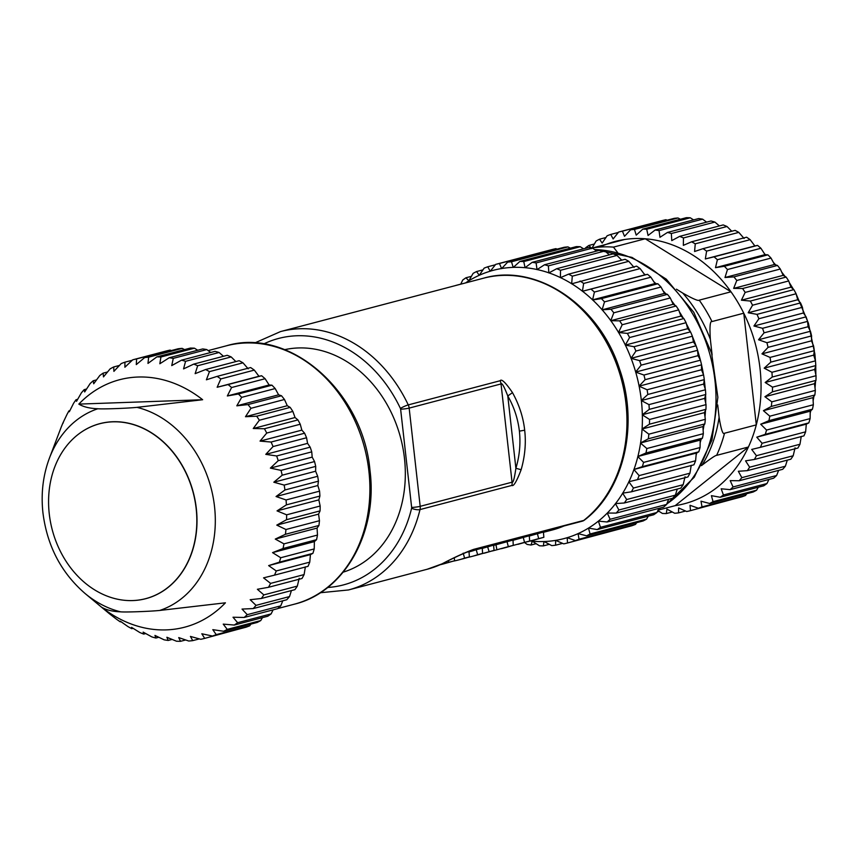 <?xml version="1.0" encoding="UTF-8"?>
<svg xmlns="http://www.w3.org/2000/svg" width="859" height="859" viewBox="0 0 859 859"><rect width="100%" height="100%" fill="white"/><g stroke="black" fill="none" stroke-linecap="round" stroke-linejoin="round"><path stroke-width="1.29" d="M667.089 220.215L665.961 219.711A143.861 115.944 -104.7 0 0 662.203 220.591L618.663 232.037A143.861 115.944 75.3 0 1 622.421 231.157L624.514 236.3L630.603 229.804A143.861 115.944 75.3 0 1 634.457 229.417L636.208 235.141L642.8 229.128A143.861 115.944 75.3 0 1 646.72 229.235L648.062 235.473L655.138 230.008A143.861 115.944 75.3 0 1 659.057 230.609L659.959 237.309L667.464 232.435A143.861 115.944 75.3 0 1 671.351 233.519L671.759 240.617L679.652 236.375A143.861 115.944 75.3 0 1 683.463 237.943L683.334 245.363L691.559 241.808A143.861 115.944 75.3 0 1 695.264 243.827L694.577 251.504L703.059 248.659A143.861 115.944 75.3 0 1 706.613 251.118L705.336 258.956L714.033 256.841A143.861 115.944 75.3 0 1 717.394 259.719L715.504 267.664L724.352 266.29A143.861 115.944 75.3 0 1 727.476 269.533L724.985 277.511L733.908 276.888A143.861 115.944 75.3 0 1 736.775 280.474L733.65 288.388L742.595 288.517A143.861 115.944 75.3 0 1 745.161 292.414L741.414 300.188L750.326 301.058A143.861 115.944 75.3 0 1 752.559 305.213L748.2 312.773L756.994 314.362A143.861 115.944 75.3 0 1 758.884 318.732L753.934 326.012L762.545 328.299A143.861 115.944 75.3 0 1 764.07 332.83L758.529 339.756L766.915 342.698A143.861 115.944 75.3 0 1 768.053 347.358L761.965 353.854L770.051 357.419A143.861 115.944 75.3 0 1 770.791 362.133L764.188 368.146L771.93 372.291A143.861 115.944 75.3 0 1 772.252 377.026L765.176 382.491L772.509 387.151A143.861 115.944 75.3 0 1 772.424 391.844L764.918 396.718L771.811 401.84A143.861 115.944 75.3 0 1 771.318 406.447L763.426 410.677L769.814 416.196A143.861 115.944 75.3 0 1 768.923 420.663L760.698 424.217L766.561 430.058A143.861 115.944 75.3 0 1 765.272 434.332L756.779 437.177L762.083 443.276A143.861 115.944 75.3 0 1 760.408 447.314L751.711 449.429L756.425 455.71A143.861 115.944 75.3 0 1 754.395 459.468L745.548 460.843L749.649 467.21A143.861 115.944 75.3 0 1 747.276 470.657L738.343 471.269L741.832 477.668A143.861 115.944 75.3 0 1 739.148 480.75L730.193 480.621L733.06 486.956A143.861 115.944 75.3 0 1 730.096 489.651L721.184 488.782L723.428 494.988A143.861 115.944 75.3 0 1 720.207 497.254L711.413 495.664L713.045 501.656A143.861 115.944 75.3 0 1 709.609 503.481L700.987 501.194L702.018 506.896A143.861 115.944 75.3 0 1 698.399 508.249L690.013 505.307L690.475 510.654A143.861 115.944 75.3 0 1 686.717 511.524L678.621 507.959L678.535 512.887A143.861 115.944 75.3 0 1 674.68 513.263L666.938 509.129L666.326 513.564A143.861 115.944 75.3 0 1 662.418 513.457L657.865 510.568M680.382 219.249L677.998 217.971A143.861 115.944 -104.7 0 0 674.143 218.358L630.603 229.804M693.589 219.893L690.249 217.789A143.861 115.944 -104.7 0 0 686.341 217.681L642.8 229.128M706.613 222.137L702.598 219.163A143.861 115.944 -104.7 0 0 698.678 218.562L655.138 230.008M719.38 225.928L714.892 222.073A143.861 115.944 -104.7 0 0 710.994 220.988L667.464 232.435M731.761 231.232L727.004 226.497A143.861 115.944 -104.7 0 0 723.181 224.929L679.652 236.375M744.098 238.48L738.794 232.381A143.861 115.944 -104.7 0 0 735.089 230.362L691.559 241.808M705.336 258.956L754.857 245.942L750.143 239.672A143.861 115.944 -104.7 0 0 746.6 237.202L703.059 248.659M754.857 245.942L757.574 245.395A143.861 115.944 -104.7 0 1 760.924 248.262L765.036 254.64L767.892 254.844A143.861 115.944 -104.7 0 1 771.017 258.087L774.507 264.486L777.449 265.442A143.861 115.944 -104.7 0 1 780.305 269.028L783.172 275.363L786.135 277.07A143.861 115.944 -104.7 0 1 788.702 280.957L790.946 287.164L793.856 289.612A143.861 115.944 -104.7 0 1 796.1 293.757L797.732 299.748L800.534 302.916A143.861 115.944 -104.7 0 1 802.424 307.286L803.455 312.987L806.086 316.853A143.861 115.944 -104.7 0 1 807.6 321.384L808.061 326.731L810.456 331.252A143.861 115.944 -104.7 0 1 811.583 335.901L811.487 340.83L813.591 345.973A143.861 115.944 -104.7 0 1 814.321 350.687L813.709 355.132L815.459 360.844A143.861 115.944 -104.7 0 1 815.792 365.58L814.708 369.467L816.05 375.705A143.861 115.944 -104.7 0 1 815.964 380.397L814.45 383.694L815.341 390.394A143.861 115.944 -104.7 0 1 814.847 395L812.947 397.653L813.355 404.75A143.861 115.944 -104.7 0 1 812.453 409.206L810.23 411.193L810.101 418.612A143.861 115.944 -104.7 0 1 808.813 422.886L806.311 424.153L805.624 431.83A143.861 115.944 -104.7 0 1 803.949 435.867L760.408 447.314M801.243 436.415L799.965 444.253A143.861 115.944 -104.7 0 1 797.925 448.022L754.395 459.468M795.069 447.818L793.19 455.764A143.861 115.944 -104.7 0 1 790.817 459.211L747.276 470.657M787.295 460.134L785.373 466.222A143.861 115.944 -104.7 0 1 782.689 469.304L739.148 480.75M778.641 470.367L776.6 475.51A143.861 115.944 -104.7 0 1 773.626 478.205L730.096 489.651M768.955 479.429L766.969 483.531A143.861 115.944 -104.7 0 1 763.748 485.807L720.207 497.254M758.304 487.236L756.586 490.21A143.861 115.944 -104.7 0 1 753.139 492.024L709.609 503.481M746.75 493.71L745.558 495.45A143.861 115.944 -104.7 0 1 741.94 496.803L698.399 508.249M734.327 498.8L690.475 510.654M599.872 247.07A135.636 109.318 75.3 0 1 624.557 239.5A135.636 109.318 -104.7 0 1 645.227 238.77A135.636 109.318 75.3 0 1 730.998 291.802A135.636 109.318 -104.7 0 1 743.765 313.202A135.636 109.318 75.3 0 1 760.043 368.683A135.636 109.318 75.3 0 1 756.296 424.883A135.636 109.318 -104.7 0 1 748.404 447.013A135.636 109.318 75.3 0 1 675.163 505.661L748.404 447.013L716.631 455.367C715.719 455.152 710.865 458.405 702.071 465.138L701.449 465.632M585.387 248.348L585.698 247.703A143.861 115.944 75.3 0 1 588.92 245.438L591.733 248.605L596.092 241.035A143.861 115.944 75.3 0 1 599.528 239.21L602.159 243.076L607.109 235.796A143.861 115.944 75.3 0 1 610.738 234.443L613.133 238.963L618.663 232.037M676.462 289.193L682.765 293.091A129.473 104.347 75.3 0 1 710.35 339.316C709.545 326.645 710.092 320.729 711.993 321.556L743.765 313.202L756.296 424.883L724.524 433.237A135.636 109.318 75.3 0 1 716.631 455.367M710.35 339.316L712.111 354.96M717.716 404.943L719.101 417.334C721.098 429.683 722.913 434.987 724.524 433.237M592.259 248.036L624.557 239.5M682.765 293.091C692.966 298.868 698.453 301.23 699.226 300.156L730.998 291.802L645.227 238.77L613.455 247.124L617.664 252.6M658.069 510.16L675.163 505.661M557.072 249.142L555.934 248.648A143.861 115.944 -104.7 0 0 552.176 249.518L495.697 264.368L490.221 271.272L487.772 266.773A143.861 115.944 75.3 0 0 484.154 268.126L479.279 275.277M570.365 248.176L567.971 246.898A143.861 115.944 -104.7 0 0 564.116 247.285L507.637 262.135L501.613 268.62L499.455 263.498A143.861 115.944 75.3 0 0 495.697 264.368M583.562 248.82L580.233 246.716A143.861 115.944 -104.7 0 0 576.325 246.608L519.845 261.458L513.36 267.364A138.728 111.799 75.3 0 1 525.074 267.697L523.754 261.565A143.861 115.944 75.3 0 0 519.845 261.458M596.597 251.064L592.581 248.09A143.861 115.944 -104.7 0 0 588.651 247.489L532.172 262.339L525.074 267.697M609.353 254.865L604.876 251A143.861 115.944 -104.7 0 0 600.978 249.915L544.499 264.765L537.036 269.608L536.102 262.94A143.861 115.944 75.3 0 0 532.172 262.339M621.744 260.159L616.987 255.424A143.861 115.944 -104.7 0 0 613.165 253.867L556.686 268.717L548.837 272.926L548.396 265.861A143.861 115.944 75.3 0 0 544.499 264.765M634.082 267.407L628.777 261.319A143.861 115.944 -104.7 0 0 625.073 259.289L568.594 274.139L560.422 277.672L560.508 270.284A143.861 115.944 75.3 0 0 556.686 268.717M695.597 460.757L639.117 475.607A143.861 115.944 75.3 0 1 637.442 479.655L693.932 464.794A143.861 115.944 -104.7 0 0 695.597 460.757L696.295 453.09L698.786 451.813A143.861 115.944 -104.7 0 0 700.085 447.539L700.203 440.119L702.437 438.144A143.861 115.944 -104.7 0 0 703.338 433.677L702.93 426.59L704.831 423.927A143.861 115.944 -104.7 0 0 705.325 419.321L704.434 412.631L705.948 409.324A143.861 115.944 -104.7 0 0 706.034 404.632L704.681 398.393L705.765 394.506A143.861 115.944 -104.7 0 0 705.443 389.771L703.693 384.059L704.305 379.624A143.861 115.944 -104.7 0 0 703.575 374.9L701.47 369.757L701.567 364.839A143.861 115.944 -104.7 0 0 700.429 360.189L698.034 355.658L697.583 350.311A143.861 115.944 -104.7 0 0 696.069 345.78L693.438 341.914L692.397 336.213A143.861 115.944 -104.7 0 0 690.518 331.842L687.705 328.686L686.073 322.694A143.861 115.944 -104.7 0 0 683.839 318.539L680.919 316.091L678.674 309.895A143.861 115.944 -104.7 0 0 676.119 305.997L673.155 304.29L670.288 297.955A143.861 115.944 -104.7 0 0 667.432 294.369L664.49 293.413L661 287.024A143.861 115.944 -104.7 0 0 657.876 283.771L655.009 283.567L650.907 277.199A143.861 115.944 -104.7 0 0 647.546 274.322L644.841 274.869L640.127 268.599A143.861 115.944 -104.7 0 0 636.573 266.14L571.654 283.814L572.298 276.168A143.861 115.944 75.3 0 0 568.594 274.139M689.949 473.191L633.459 488.041A143.861 115.944 75.3 0 1 631.429 491.799L687.909 476.949A143.861 115.944 -104.7 0 0 689.949 473.191L691.216 465.342M683.173 484.691L626.683 499.541A143.861 115.944 75.3 0 1 624.31 502.987L680.79 488.137A143.861 115.944 -104.7 0 0 683.173 484.691L685.053 476.745M675.357 495.149L618.877 509.999A143.861 115.944 75.3 0 1 616.182 513.081L672.661 498.231A143.861 115.944 -104.7 0 0 675.357 495.149L677.268 489.061M666.584 504.437L610.105 519.287A143.861 115.944 75.3 0 1 607.13 521.982L663.61 507.132A143.861 115.944 -104.7 0 0 666.584 504.437L668.624 499.294M656.952 512.469L600.473 527.319A143.861 115.944 75.3 0 1 597.241 529.584L653.731 514.734A143.861 115.944 -104.7 0 0 656.952 512.469L658.939 508.356M646.559 519.137L590.079 533.987A143.861 115.944 75.3 0 1 586.643 535.812L643.123 520.962A143.861 115.944 -104.7 0 0 646.559 519.137L648.287 516.162M635.531 524.377L579.052 539.227A143.861 115.944 75.3 0 1 575.433 540.59L631.913 525.729A143.861 115.944 -104.7 0 0 635.531 524.377L636.723 522.637M579.052 539.227L578.053 533.622A138.728 111.799 75.3 0 1 567.208 537.691L567.509 542.985L624.31 527.737M562.613 543.36L555.569 545.218L555.655 540.375A138.728 111.799 75.3 0 1 544.112 541.535L543.962 541.535A138.728 111.799 75.3 0 1 532.247 541.213L539.452 545.787A143.861 115.944 75.3 0 0 543.36 545.894L549.32 544.327M544.112 541.535L551.714 545.605A143.861 115.944 75.3 0 0 555.569 545.218M543.36 545.894L543.962 541.535M536.123 543.683L531.034 545.014L532.247 541.213M531.034 545.014A143.861 115.944 75.3 0 1 527.115 544.413L524.624 542.577M456.011 285.424A143.861 115.944 75.3 0 1 456.075 285.371L460.746 284.146L462.733 280.045A143.861 115.944 75.3 0 1 465.965 277.768L471.408 276.34M468.831 280.818L465.965 277.768M482.962 269.866L476.562 271.551A143.861 115.944 75.3 0 0 473.126 273.366L468.842 280.807M490.124 271.219A138.728 111.799 75.3 0 0 479.258 275.288L476.562 271.551M495.375 264.765L487.772 266.773M555.934 248.648L499.455 263.498M507.637 262.135A143.861 115.944 75.3 0 1 511.492 261.759L567.971 246.898M501.667 268.523A138.728 111.799 75.3 0 1 513.21 267.374L513.36 267.364M513.21 267.374L511.492 261.759M580.233 246.716L523.754 261.565M592.581 248.09L536.102 262.94M604.876 251L548.396 265.861M616.987 255.424L560.508 270.284M628.777 261.319L572.298 276.168M580.093 280.99A143.861 115.944 75.3 0 1 583.648 283.449L640.127 268.599M644.841 274.869L582.423 291.276L583.648 283.449M582.531 291.265L647.546 274.322M655.009 283.567L592.581 299.855A138.728 111.799 75.3 0 0 582.542 291.265L582.423 291.276M591.067 289.182A143.861 115.944 75.3 0 1 594.428 292.049L650.907 277.199M592.581 299.855L594.428 292.049M592.592 299.984L601.386 298.621L657.876 283.771M601.386 298.621A143.861 115.944 75.3 0 1 604.521 301.874L661 287.024M664.49 293.413L602.073 309.831L604.521 301.874M602.073 309.831L610.953 309.219L667.432 294.369M610.953 309.219A143.861 115.944 75.3 0 1 613.809 312.805L670.288 297.955M673.155 304.29L610.738 320.708L613.809 312.805M610.738 320.708L619.64 320.847L676.119 305.997M619.64 320.847A143.861 115.944 75.3 0 1 622.195 324.745L678.674 309.895M680.919 316.091L618.512 332.508L622.195 324.745M618.512 332.508L627.36 333.389L683.839 318.539M627.36 333.389A143.861 115.944 75.3 0 1 629.593 337.544L686.073 322.694M687.705 328.686L625.298 345.103L629.593 337.544M625.298 345.103L634.028 346.703L690.518 331.842M634.028 346.703A143.861 115.944 75.3 0 1 635.918 351.063L692.397 336.213M693.438 341.914L631.021 358.343L635.918 351.063M631.021 358.343L639.579 360.63L696.069 345.78M639.579 360.63A143.861 115.944 75.3 0 1 641.104 365.161L697.583 350.311M698.034 355.658L635.628 372.087L641.104 365.161M635.628 372.087L643.949 375.039L700.429 360.189M643.949 375.039A143.861 115.944 75.3 0 1 645.088 379.689L701.567 364.839M701.47 369.757L639.053 386.174L645.088 379.689M639.053 386.174L647.095 389.75L703.575 374.9M647.095 389.75A143.861 115.944 75.3 0 1 647.826 394.474L704.305 379.624M703.693 384.059L641.362 400.562A138.728 111.799 75.3 0 1 642.339 414.725L649.286 409.356A143.861 115.944 75.3 0 0 648.964 404.621L705.443 389.771M639.15 386.249A138.728 111.799 75.3 0 1 641.34 400.38L641.276 400.466M641.34 400.38L647.826 394.474M648.964 404.621L641.362 400.562M705.765 394.506L649.286 409.356M704.681 398.393L642.339 414.725M642.264 414.811L649.554 419.482L706.034 404.632M649.554 419.482A143.861 115.944 75.3 0 1 649.468 424.185L705.948 409.324M704.434 412.631L642.017 429.028L649.468 424.185M642.017 429.028L648.846 434.171L705.325 419.321M648.846 434.171A143.861 115.944 75.3 0 1 648.352 438.777L704.831 423.927M702.93 426.59L640.524 442.986L648.352 438.777M700.203 440.119L637.883 456.494A138.728 111.799 75.3 0 0 640.567 443.147L646.848 448.527L703.338 433.677M646.848 448.527A143.861 115.944 75.3 0 1 645.957 452.994L702.437 438.144M637.883 456.494L645.957 452.994M637.797 456.526L643.606 462.389L700.085 447.539M643.606 462.389A143.861 115.944 75.3 0 1 642.307 466.662L698.786 451.813M696.295 453.09L633.878 469.497L642.307 466.662M639.117 475.607L633.878 469.497M633.459 488.041L628.809 481.749L637.442 479.655M626.683 499.541L622.635 493.163L631.429 491.799M618.877 509.999L615.431 503.599L624.31 502.987M600.473 527.319L598.39 521.123A138.728 111.799 75.3 0 0 607.292 513.059L616.182 513.081M610.105 519.287L607.292 513.07M598.39 521.123L607.13 521.982M588.49 528.092L597.241 529.584M590.079 533.987L588.49 528.102M578.053 533.611L586.643 535.812M567.198 537.68L575.433 540.59M567.509 542.985A143.861 115.944 75.3 0 1 563.751 543.865L555.655 540.375M642.349 414.908A138.728 111.799 75.3 0 1 642.092 428.974M642.081 429.146A138.728 111.799 75.3 0 1 640.599 442.943M637.829 456.698A138.728 111.799 75.3 0 1 633.974 469.465M633.899 469.648A138.728 111.799 75.3 0 1 628.906 481.727M628.831 481.888A138.728 111.799 75.3 0 1 622.743 493.152M622.646 493.291A138.728 111.799 75.3 0 1 615.538 503.599M615.452 503.718A138.728 111.799 75.3 0 1 607.399 512.952M598.272 521.22A138.728 111.799 75.3 0 1 588.619 528.017M588.501 528.092A138.728 111.799 75.3 0 1 578.182 533.557M567.09 537.723A138.728 111.799 75.3 0 1 555.805 540.354M532.097 541.191A138.728 111.799 75.3 0 1 530.465 541.03M465.535 282.922A138.728 111.799 75.3 0 1 468.703 280.882M468.821 280.807A138.728 111.799 75.3 0 1 479.139 275.342M490.231 271.176A138.728 111.799 75.3 0 1 501.516 268.545M525.225 267.707A138.728 111.799 75.3 0 1 536.982 269.522M537.133 269.554A138.728 111.799 75.3 0 1 548.794 272.818M548.976 272.883A138.728 111.799 75.3 0 1 560.379 277.564M560.562 277.65A138.728 111.799 75.3 0 1 571.622 283.695M571.783 283.803A138.728 111.799 75.3 0 1 582.391 291.158M592.71 299.974A138.728 111.799 75.3 0 1 602.062 309.691M602.17 309.831A138.728 111.799 75.3 0 1 610.738 320.579M610.835 320.718A138.728 111.799 75.3 0 1 618.512 332.369M618.598 332.519A138.728 111.799 75.3 0 1 625.309 344.964M625.384 345.114A138.728 111.799 75.3 0 1 631.043 358.203M631.107 358.353A138.728 111.799 75.3 0 1 635.671 371.968M635.714 372.108A138.728 111.799 75.3 0 1 639.107 386.067M442.041 563.858A6.163 3.608 -115.2 0 0 442.406 563.729C454.304 557.523 464.193 553.003 472.053 550.147L582.252 521.177A6.163 4.971 -104.7 0 0 583.744 520.425A6.163 3.447 51.9 0 0 584.485 520.06C624.139 490.167 639.107 424.733 619.532 369.059C599.292 305.085 536.51 262.747 483.477 278.209A133.585 107.665 75.3 0 1 625.964 403.558A133.585 107.665 -104.7 0 1 583.744 520.425L473.545 549.406C464.3 552.809 453.799 557.631 442.041 563.858A133.585 107.654 -104.7 0 1 427.138 569.27L348.475 589.961A133.585 107.665 75.3 0 0 419.997 509.58A6.163 2.019 -166.5 0 1 411.601 508.26A127.422 102.693 75.3 0 1 327.644 587.481M512.501 392.649L507.776 395.956L515.894 468.284C514.434 478.431 513.156 483.059 512.061 482.189L501.033 383.941C501.881 382.513 504.126 386.518 507.776 395.956C514.026 406.876 517.902 418.601 519.394 431.143C520.715 443.706 519.555 456.086 515.894 468.284L521.145 469.712C524.989 456.193 526.159 443.019 524.677 430.198C523.292 417.377 519.233 404.857 512.501 392.649C505.597 382.534 501.473 378.561 500.131 380.741L408.261 404.9A8.225 6.625 75.3 0 1 409.163 408.1A6.163 0.655 173.6 0 1 400.627 409.206A2.051 1.654 75.3 0 0 400.401 408.412A6.163 0.827 -25.3 0 1 408.261 404.9A133.585 107.665 75.3 0 0 280.539 331.574L483.477 278.209M500.131 380.741A8.225 6.625 -104.7 0 1 501.033 383.941L409.163 408.1L420.18 506.338A8.225 6.625 75.3 0 1 419.997 509.58L511.867 485.421C513.596 486.634 516.688 481.405 521.145 469.712M343.213 572.148A115.085 92.751 -104.7 0 0 404.471 458.384A115.085 92.751 -104.7 0 0 284.705 349.667M171.252 350.579L170.136 350.096A143.861 115.944 -104.7 0 0 166.238 350.998L132.726 359.814A143.861 115.944 75.3 0 1 136.624 358.901L136.28 364.592L144.666 357.569A143.861 115.944 75.3 0 1 148.661 357.172L147.973 363.421L156.864 356.882A143.861 115.944 75.3 0 1 160.923 357L159.838 363.754L169.202 357.752A143.861 115.944 75.3 0 1 173.271 358.375L171.746 365.59L181.528 360.168A143.861 115.944 75.3 0 1 185.565 361.306L183.558 368.898L193.715 364.109A143.861 115.944 75.3 0 1 197.677 365.73L195.143 373.654L205.623 369.531A143.861 115.944 75.3 0 1 209.467 371.625L206.385 379.796L217.134 376.371A143.861 115.944 75.3 0 1 220.817 378.916L217.155 387.259L228.107 384.553A143.861 115.944 75.3 0 1 231.586 387.527L227.334 395.967L238.437 393.991A143.861 115.944 75.3 0 1 241.669 397.352L236.816 405.824L247.993 404.578A143.861 115.944 75.3 0 1 250.957 408.304L245.481 416.712L256.691 416.207A143.861 115.944 75.3 0 1 259.343 420.244L253.255 428.512L264.422 428.738A143.861 115.944 75.3 0 1 266.741 433.043L260.052 441.107L271.1 442.041A143.861 115.944 75.3 0 1 273.055 446.573L265.775 454.357L276.652 455.968A143.861 115.944 75.3 0 1 278.23 460.671L270.381 468.112L281.033 470.378A143.861 115.944 75.3 0 1 282.203 475.199L273.817 482.221L284.179 485.088A143.861 115.944 75.3 0 1 284.941 489.984L276.05 496.523L286.058 499.959A143.861 115.944 75.3 0 1 286.391 504.867L277.038 510.88L286.648 514.82A143.861 115.944 75.3 0 1 286.562 519.695L276.781 525.117L285.95 529.509A143.861 115.944 75.3 0 1 285.435 534.287L275.277 539.076L283.975 543.865A143.861 115.944 75.3 0 1 283.041 548.504L272.561 552.627L280.721 557.738A143.861 115.944 75.3 0 1 279.379 562.173L268.642 565.598L276.254 570.956A143.861 115.944 75.3 0 1 274.515 575.143L263.563 577.86L270.596 583.39A143.861 115.944 75.3 0 1 268.491 587.298L257.389 589.274L263.831 594.9A143.861 115.944 75.3 0 1 261.372 598.476L250.184 599.711L256.025 605.37A143.861 115.944 75.3 0 1 253.233 608.569L242.034 609.074L247.252 614.668A143.861 115.944 75.3 0 1 244.171 617.46L233.014 617.234L237.632 622.7A143.861 115.944 75.3 0 1 234.282 625.051L223.233 624.117L227.248 629.379A143.861 115.944 75.3 0 1 223.684 631.268L212.807 629.658L216.221 634.629A143.861 115.944 75.3 0 1 212.474 636.036L201.822 633.77L204.678 638.387A143.861 115.944 75.3 0 1 200.781 639.3L190.43 636.422L192.738 640.631A143.861 115.944 75.3 0 1 188.744 641.029L178.736 637.593L180.54 641.319L185.641 639.976M184.524 349.613L182.172 348.367A143.861 115.944 -104.7 0 0 178.178 348.765L144.666 357.569M197.71 350.257L194.435 348.185A143.861 115.944 -104.7 0 0 190.376 348.078L156.864 356.882M210.723 352.491L206.783 349.57A143.861 115.944 -104.7 0 0 202.713 348.937L169.202 357.752M223.48 356.281L219.077 352.491A143.861 115.944 -104.7 0 0 215.04 351.363L181.528 360.168M235.86 361.575L231.178 356.925A143.861 115.944 -104.7 0 0 227.216 355.304L193.715 364.109M248.187 368.812L242.979 362.82A143.861 115.944 -104.7 0 0 239.135 360.716L205.623 369.531M217.155 387.259L258.956 376.274L254.318 370.111A143.861 115.944 -104.7 0 0 250.635 367.555L217.134 376.371M258.956 376.274L261.619 375.737A143.861 115.944 -104.7 0 1 265.098 378.712L269.135 384.982L271.938 385.176A143.861 115.944 -104.7 0 1 275.181 388.547L278.606 394.829L281.505 395.763A143.861 115.944 -104.7 0 1 284.469 399.489L287.282 405.716L290.192 407.391A143.861 115.944 -104.7 0 1 292.855 411.429L295.056 417.528L297.923 419.922A143.861 115.944 -104.7 0 1 300.242 424.228L301.853 430.123L304.601 433.226A143.861 115.944 -104.7 0 1 306.566 437.757L307.576 443.362L310.163 447.163A143.861 115.944 -104.7 0 1 311.742 451.866L312.182 457.117L314.544 461.562A143.861 115.944 -104.7 0 1 315.715 466.383L315.618 471.226L317.69 476.283A143.861 115.944 -104.7 0 1 318.442 481.169L317.841 485.528L319.569 491.155A143.861 115.944 -104.7 0 1 319.902 496.062L318.839 499.884L320.16 506.015A143.861 115.944 -104.7 0 1 320.074 510.88L318.582 514.122L319.462 520.704A143.861 115.944 -104.7 0 1 318.947 525.472L317.078 528.092L317.476 535.06A143.861 115.944 -104.7 0 1 316.552 539.688L314.362 541.632L314.233 548.922A143.861 115.944 -104.7 0 1 312.891 553.357L310.432 554.613L309.755 562.14A143.861 115.944 -104.7 0 1 308.027 566.339L274.515 575.143M305.364 566.865L304.107 574.585A143.861 115.944 -104.7 0 1 302.003 578.483L268.491 587.298M299.19 578.279L297.343 586.096A143.861 115.944 -104.7 0 1 294.884 589.661L261.372 598.476M291.416 590.573L289.537 596.554A143.861 115.944 -104.7 0 1 286.745 599.754L253.233 608.569M282.772 600.795L280.764 605.853A143.861 115.944 -104.7 0 1 277.682 608.644L244.171 617.46M273.087 609.858L271.133 613.884A143.861 115.944 -104.7 0 1 267.793 616.236L234.282 625.051M262.446 617.642L260.76 620.563A143.861 115.944 -104.7 0 1 257.185 622.453L223.684 631.268M250.903 624.106L249.733 625.814A143.861 115.944 -104.7 0 1 245.975 627.22L212.474 636.036M238.501 629.185L204.678 638.387M63.233 422.972L62.89 423.058A143.861 115.944 75.3 0 0 61.161 427.245L49.425 458.137A105.528 85.052 75.3 0 1 97.883 408.744C89.798 408.465 83.441 406.919 78.824 404.106A127.937 103.101 75.3 0 1 202.638 399.725L136.935 407.359A105.528 85.052 75.3 0 1 214.525 506.563A105.528 85.052 75.3 0 1 159.72 610.448L225.423 602.814A127.937 103.101 75.3 0 1 101.609 607.195C106.28 610.019 112.626 611.565 120.668 611.833A105.528 85.052 75.3 0 1 85.009 593.44L108.996 613.401A143.861 115.944 75.3 0 0 109.297 613.659L116.599 619.285A143.861 115.944 75.3 0 0 120.281 621.841L120.947 621.658M180.54 641.319A143.861 115.944 75.3 0 1 176.482 641.211L166.871 637.26L168.203 640.449A143.861 115.944 75.3 0 1 164.133 639.826L154.964 635.424L155.876 638.033A143.861 115.944 75.3 0 1 151.839 636.906L143.152 632.117L143.7 634.092A143.861 115.944 75.3 0 1 139.738 632.471L131.567 627.36L131.781 628.681A143.861 115.944 75.3 0 1 127.937 626.576L120.324 621.218L120.281 621.841M62.89 423.058L66.809 414.811A143.861 115.944 75.3 0 1 68.913 410.913L69.321 411.74L73.573 403.3A143.861 115.944 75.3 0 1 76.032 399.736L76.526 401.303L81.39 392.842A143.861 115.944 75.3 0 1 84.171 389.642L84.676 391.951L90.152 383.543A143.861 115.944 75.3 0 1 93.234 380.752L93.695 383.78L99.784 375.512A143.861 115.944 75.3 0 1 103.123 373.15L103.477 376.897L110.156 368.833A143.861 115.944 75.3 0 1 113.732 366.943L113.903 371.367L121.183 363.582A143.861 115.944 75.3 0 1 124.942 362.176L124.888 367.244L132.726 359.814M131.781 628.681L133.091 628.326M143.7 634.092L145.74 633.555M155.876 638.033L158.775 637.271M168.203 640.449L172.111 639.429M69.858 410.666L68.913 410.913M77.654 399.306L76.032 399.736M86.576 389.009L84.171 389.642M96.552 379.882L93.234 380.752M107.515 372.001L103.123 373.15M119.433 365.44L113.732 366.943M132.275 360.243L124.942 362.176M170.136 350.096L136.624 358.901M182.172 348.367L148.661 357.172M194.435 348.185L160.923 357M206.783 349.57L173.271 358.375M219.077 352.491L185.565 361.306M231.178 356.925L197.677 365.73M242.979 362.82L209.467 371.625M254.318 370.111L220.817 378.916M228.107 384.553L261.619 375.737M265.098 378.712L231.586 387.527M227.334 395.967L269.135 384.982M238.437 393.991L271.938 385.176M275.181 388.547L241.669 397.352M236.816 405.824L278.606 394.829M247.993 404.578L281.505 395.763M284.469 399.489L250.957 408.304M245.481 416.712L287.282 405.716M256.691 416.207L290.192 407.391M292.855 411.429L259.343 420.244M253.255 428.512L295.056 417.528M264.422 428.738L297.923 419.922M300.242 424.228L266.741 433.043M260.052 441.107L301.853 430.123M271.1 442.041L304.601 433.226M306.566 437.757L273.055 446.573M265.775 454.357L307.576 443.362M276.652 455.968L310.163 447.163M311.742 451.866L278.23 460.671M270.381 468.112L312.182 457.117M281.033 470.378L314.544 461.562M315.715 466.383L282.203 475.199M273.817 482.221L315.618 471.226M284.179 485.088L317.69 476.283M318.442 481.169L284.941 489.984M317.841 485.528L276.05 496.523M286.058 499.959L319.569 491.155M319.902 496.062L286.391 504.867M318.839 499.884L277.038 510.88M286.648 514.82L320.16 506.015M320.074 510.88L286.562 519.695M318.582 514.122L276.781 525.117M285.95 529.509L319.462 520.704M318.947 525.472L285.435 534.287M317.078 528.092L275.277 539.076M283.975 543.865L317.476 535.06M316.552 539.688L283.041 548.504M314.362 541.632L272.561 552.627M280.721 557.738L314.233 548.922M312.891 553.357L279.379 562.173M310.432 554.613L268.642 565.598M276.254 570.956L309.755 562.14M270.596 583.39L304.107 574.585M263.831 594.9L297.343 586.096M256.025 605.37L289.537 596.554M247.252 614.668L280.764 605.853M237.632 622.7L271.133 613.884M227.248 629.379L260.76 620.563M216.221 634.629L249.733 625.814M192.738 640.631L199.32 638.903M97.883 408.744C102.189 409.238 126.896 408.369 136.935 407.359M81.444 432.056A90.474 72.908 75.3 0 1 81.487 432.023A90.474 72.908 75.3 0 1 196.324 508.571A90.474 72.908 75.3 0 1 125.768 600.409A90.474 72.908 75.3 0 1 125.704 600.398M196.163 508.603A90.431 72.875 -104.7 0 0 81.39 432.098A90.431 72.875 -104.7 0 0 49.253 513.8A90.431 72.875 -104.7 0 0 125.639 600.398A90.431 72.875 -104.7 0 0 196.163 508.603M159.72 610.448C149.67 611.458 124.963 612.327 120.668 611.833M202.638 399.725L78.824 404.106M537.38 533.632L538.69 538.647L543.854 537.294L543.414 532.043L529.284 536.037M523.238 537.358L524.548 542.373L529.692 541.02L529.262 535.769L513.027 540.311M507.025 541.621L508.313 546.635L513.242 545.347L513.016 540.043L493.614 545.422M480.815 553.991L494.054 550.383L493.592 545.154L482.275 548.407M476.23 549.717L477.625 554.71L482.608 553.4L482.253 548.128L476.23 549.717A127.422 102.693 75.3 0 1 469.884 551.661L469.035 551.886M463.194 553.142L464.59 558.135L469.368 556.879L469.014 551.607L465.481 552.541M527.791 541.653L538.69 538.647M543.854 537.294L532.032 540.633M512.179 545.69L524.548 542.373M529.692 541.02L517.891 544.348M492.336 550.973L496.867 549.781L495.987 544.735M496.867 549.781L508.313 546.635M513.242 545.347L506.305 547.398M489.136 551.682L487.601 546.721M494.054 550.383L484.272 553.185M482.608 553.4A132.554 106.827 75.3 0 1 476.691 555.182L471.709 556.492A132.554 106.827 75.3 0 1 467.564 557.47M477.625 554.71A132.554 106.827 75.3 0 1 471.709 556.492M469.368 556.879A132.554 106.827 75.3 0 1 463.463 558.661L458.674 559.918A132.554 106.827 75.3 0 1 453.799 561.056M448.366 560.83L448.774 562.291A132.554 106.827 75.3 0 1 442.868 564.073A132.554 106.827 75.3 0 1 440.195 564.728M448.774 562.291L454.583 560.766L454.293 557.867M454.583 560.766L442.868 564.073M464.59 558.135A132.554 106.827 75.3 0 1 458.674 559.918M594.364 244.01L588.92 245.438M605.928 237.535L599.528 239.21M618.34 232.435L610.738 234.443M665.961 219.711L622.421 231.157M677.998 217.971L634.457 229.417M690.249 217.789L646.72 229.235M702.598 219.163L659.057 230.609M714.892 222.073L671.351 233.519M727.004 226.497L683.463 237.943M738.794 232.381L695.264 243.827M750.143 239.672L706.613 251.118M714.033 256.841L757.574 245.395M760.924 248.262L717.394 259.719M715.504 267.664L765.036 254.64M724.352 266.29L767.892 254.844M771.017 258.087L727.476 269.533M724.985 277.511L774.507 264.486M733.908 276.888L777.449 265.442M780.305 269.028L736.775 280.474M733.65 288.388L783.172 275.363M742.595 288.517L786.135 277.07M788.702 280.957L745.161 292.414M741.414 300.188L790.946 287.164M750.326 301.058L793.856 289.612M796.1 293.757L752.559 305.213M748.2 312.773L797.732 299.748M756.994 314.362L800.534 302.916M802.424 307.286L758.884 318.732M753.934 326.012L803.455 312.987M762.545 328.299L806.086 316.853M807.6 321.384L764.07 332.83M758.529 339.756L808.061 326.731M766.915 342.698L810.456 331.252M811.583 335.901L768.053 347.358M761.965 353.854L811.487 340.83M770.051 357.419L813.591 345.973M814.321 350.687L770.791 362.133M764.188 368.146L813.709 355.132M771.93 372.291L815.459 360.844M815.792 365.58L772.252 377.026M765.176 382.491L814.708 369.467M772.509 387.151L816.05 375.705M815.964 380.397L772.424 391.844M764.918 396.718L814.45 383.694M771.811 401.84L815.341 390.394M814.847 395L771.318 406.447M763.426 410.677L812.947 397.653M769.814 416.196L813.355 404.75M812.453 409.206L768.923 420.663M760.698 424.217L810.23 411.193M766.561 430.058L810.101 418.612M808.813 422.886L765.272 434.332M756.779 437.177L806.311 424.153M762.083 443.276L805.624 431.83M756.425 455.71L799.965 444.253M749.649 467.21L793.19 455.764M741.832 477.668L785.373 466.222M733.06 486.956L776.6 475.51M723.428 494.988L766.969 483.531M713.045 501.656L756.586 490.21M702.018 506.896L745.558 495.45M678.535 512.887L685.579 511.03M666.326 513.564L672.286 511.996M657.264 511.824L659.089 511.352M719.101 417.334A129.473 104.347 75.3 0 1 702.071 465.138M592.785 247.854A135.636 109.318 75.3 0 1 613.455 247.124M699.226 300.156A135.636 109.318 75.3 0 1 711.993 321.556M658.67 508.915A136.667 110.145 -104.7 0 0 660.313 508.002M666.777 503.965A136.667 110.145 -104.7 0 0 710.704 357.441A136.667 110.145 -104.7 0 0 601.321 250.001M600.817 249.958A136.667 110.145 -104.7 0 0 594.589 249.572M644.078 273.849A136.667 110.145 75.3 0 1 645.324 274.773M653.871 281.773A136.667 110.145 75.3 0 1 655.9 283.631M663.073 290.793A136.667 110.145 75.3 0 1 665.832 293.842M671.598 300.833A136.667 110.145 75.3 0 1 674.949 305.321M679.405 311.86A136.667 110.145 75.3 0 1 683.109 317.916M686.405 323.854A136.667 110.145 75.3 0 1 690.153 331.434M692.504 336.749A136.667 110.145 75.3 0 1 695.94 345.586M697.605 350.493A136.667 110.145 75.3 0 1 700.375 360.082M701.567 364.968A136.667 110.145 75.3 0 1 703.457 374.621M704.262 379.968A136.667 110.145 75.3 0 1 705.218 389.009M705.583 395.204A136.667 110.145 75.3 0 1 705.711 403.096M705.486 410.355A136.667 110.145 75.3 0 1 705.003 416.798M703.961 425.151A136.667 110.145 75.3 0 1 703.145 430.026M701.084 439.346A136.667 110.145 75.3 0 1 700.171 442.739M696.917 452.768A136.667 110.145 75.3 0 1 696.144 454.83M691.474 465.438A136.667 110.145 75.3 0 1 691.076 466.233M263.616 343.976A127.422 102.693 75.3 0 1 400.401 408.412M519.394 431.143L524.677 430.198M400.627 409.206L411.644 507.444A6.163 0.655 -6.4 0 0 420.18 506.338L512.061 482.189A8.225 6.625 -104.7 0 1 511.867 485.421M411.644 507.444A2.051 1.654 75.3 0 1 411.601 508.26M368.898 471.161A133.585 107.665 75.3 0 1 294.347 604.188C344.459 592.216 377.96 532.494 370.014 470.646C363.282 391.457 289.451 326.624 226.411 345.801A133.585 107.665 75.3 0 1 368.898 471.161M472.053 550.147A6.163 4.971 -104.7 0 0 473.545 549.406M564.159 525.933L552.412 529.96A127.422 102.693 -104.7 0 0 564.009 525.966M796.229 294.218L808.383 323.113L814.858 353.908L815.61 362.67M815.749 365.719L815.846 374.717M815.588 381.235L815.03 387.967M813.924 396.31L813.14 400.713M810.842 410.656L810.209 412.921M764.51 253.813L765.466 254.672M773.411 262.446L775.602 264.83M781.69 272.056L784.986 276.394M789.324 282.643L793.405 289.225M594.396 249.432L631.977 257.399L666.305 279.175L693.782 312.268L711.596 353.103L717.866 397.309L711.918 440.195L694.265 477.196L666.648 504.287M660.764 507.884L658.595 509.065M254.608 343.02L280.539 331.574M320.278 592.742L348.475 589.961M208.179 350.601L226.411 345.801M277.801 608.537L294.347 604.188M49.425 458.137C43.004 475.371 40.845 493.624 42.95 512.909C47.159 545.905 61.182 572.749 85.009 593.44M552.412 529.96L543.436 532.322M442.406 563.729L427.138 569.27M506.284 547.398L501.409 548.676M582.252 521.177A6.163 6.163 0 0 0 584.485 520.06"/></g></svg>
